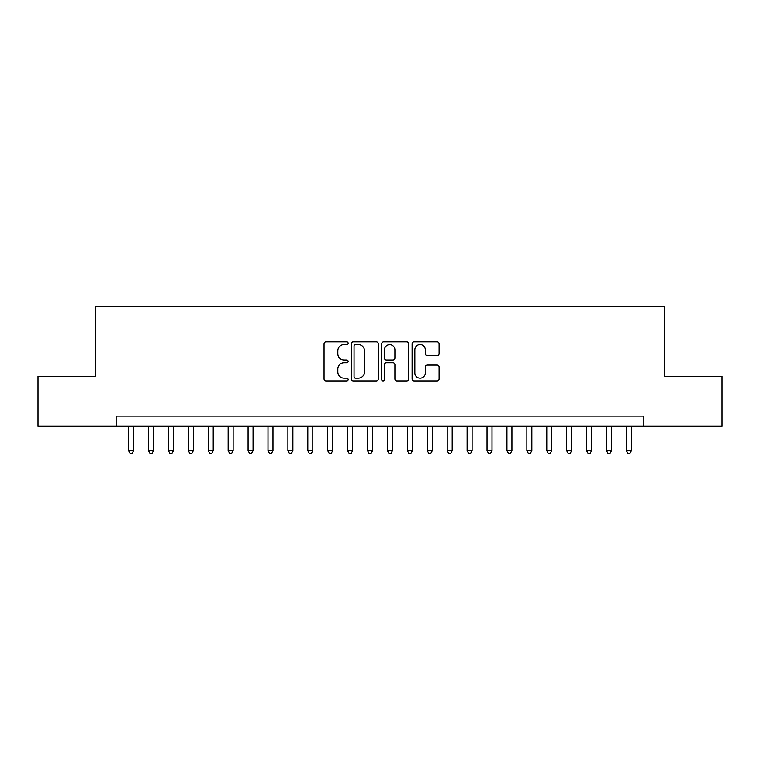 <?xml version="1.0" encoding="UTF-8"?>
<svg xmlns="http://www.w3.org/2000/svg" width="760" height="760" viewBox="0 0 760 760"><rect width="100%" height="100%" fill="white"/><g stroke="black" fill="none" stroke-linecap="round" stroke-linejoin="round"><path stroke-width="1.14" d="M348.137 343.206A1.368 1.368 0 0 0 346.769 341.838L326.002 341.838A1.957 1.957 0 0 0 324.055 343.786L324.055 378.974A1.957 1.957 0 0 0 326.002 380.931L346.769 380.931A1.368 1.368 0 0 0 348.137 379.563A1.368 1.368 0 0 0 346.769 378.195L344.08 378.195A6.251 6.251 0 0 1 337.829 371.934L337.829 369.008A6.251 6.251 0 0 1 344.08 362.748L346.769 362.748A1.368 1.368 0 0 0 348.137 361.38A1.368 1.368 0 0 0 346.769 360.012L344.08 360.012A6.251 6.251 0 0 1 337.829 353.761L337.829 350.825A6.251 6.251 0 0 1 344.08 344.574L346.769 344.574A1.368 1.368 0 0 0 348.137 343.206M437.123 355.613A1.957 1.957 0 0 0 439.08 353.656L439.08 343.786A1.957 1.957 0 0 0 437.123 341.838L414.058 341.838A1.957 1.957 0 0 0 412.101 343.786L412.101 378.974A1.957 1.957 0 0 0 414.058 380.931L437.123 380.931A1.957 1.957 0 0 0 439.08 378.974L439.08 367.051A1.957 1.957 0 0 0 437.123 365.094L427.253 365.094A1.957 1.957 0 0 0 425.296 367.051L425.296 372.96A5.225 5.225 0 0 1 420.071 378.195A5.225 5.225 0 0 1 414.837 372.96L414.837 349.799A5.225 5.225 0 0 1 420.071 344.574A5.225 5.225 0 0 1 425.296 349.799L425.296 353.656A1.957 1.957 0 0 0 427.253 355.613L437.123 355.613M116.156 426.094L38 426.094L38 376.314L95.247 376.314L95.247 306.622L664.753 306.622L664.753 376.314L722 376.314L722 426.094L643.843 426.094L643.843 416.138L116.156 416.138L116.156 426.094L643.843 426.094M378.29 343.786A1.957 1.957 0 0 0 376.333 341.838L353.267 341.838A1.957 1.957 0 0 0 351.32 343.786L351.32 378.974A1.957 1.957 0 0 0 353.267 380.931L376.333 380.931A1.957 1.957 0 0 0 378.29 378.974L378.29 343.786M383.667 341.838L406.733 341.838A1.957 1.957 0 0 1 408.68 343.786L408.68 378.974A1.957 1.957 0 0 1 406.733 380.931L396.862 380.931A1.957 1.957 0 0 1 394.905 378.974L394.905 364.705A1.957 1.957 0 0 0 392.948 362.748L386.403 362.748A1.957 1.957 0 0 0 384.446 364.705L384.446 379.563A1.368 1.368 0 0 1 383.078 380.931A1.368 1.368 0 0 1 381.71 379.563L381.71 343.786A1.957 1.957 0 0 1 383.667 341.838M355.423 344.574A1.368 1.368 0 0 0 354.055 345.942L354.055 376.827A1.368 1.368 0 0 0 355.423 378.195L358.255 378.195A6.251 6.251 0 0 0 364.505 371.934L364.505 350.825A6.251 6.251 0 0 0 358.255 344.574L355.423 344.574M394.905 349.894A5.225 5.225 0 0 0 389.671 344.669A5.225 5.225 0 0 0 384.446 349.894L384.446 358.055A1.957 1.957 0 0 0 386.403 360.012L392.948 360.012A1.957 1.957 0 0 0 394.905 358.055L394.905 349.894M128.601 426.094L128.601 450.794L133.579 450.794L133.579 426.094M133.579 450.794L132.088 453.378L130.093 453.378L128.601 450.794M148.513 426.094L148.513 450.794L153.491 450.794L153.491 426.094M153.491 450.794L152 453.378L150.005 453.378L148.513 450.794M168.425 426.094L168.425 450.794L173.403 450.794L173.403 426.094M173.403 450.794L171.912 453.378L169.917 453.378L168.425 450.794M188.337 426.094L188.337 450.794L193.315 450.794L193.315 426.094M193.315 450.794L191.824 453.378L189.839 453.378L188.337 450.794M208.25 426.094L208.25 450.794L213.227 450.794L213.227 426.094M213.227 450.794L211.736 453.378L209.75 453.378L208.25 450.794M228.161 426.094L228.161 450.794L233.139 450.794L233.139 426.094M233.139 450.794L231.648 453.378L229.662 453.378L228.161 450.794M248.083 426.094L248.083 450.794L253.061 450.794L253.061 426.094M253.061 450.794L251.56 453.378L249.574 453.378L248.083 450.794M267.995 426.094L267.995 450.794L272.973 450.794L272.973 426.094M272.973 450.794L271.472 453.378L269.486 453.378L267.995 450.794M287.907 426.094L287.907 450.794L292.885 450.794L292.885 426.094M292.885 450.794L291.384 453.378L289.398 453.378L287.907 450.794M307.819 426.094L307.819 450.794L312.797 450.794L312.797 426.094M312.797 450.794L311.305 453.378L309.31 453.378L307.819 450.794M327.731 426.094L327.731 450.794L332.709 450.794L332.709 426.094M332.709 450.794L331.217 453.378L329.222 453.378L327.731 450.794M347.643 426.094L347.643 450.794L352.621 450.794L352.621 426.094M352.621 450.794L351.13 453.378L349.135 453.378L347.643 450.794M367.555 426.094L367.555 450.794L372.533 450.794L372.533 426.094M372.533 450.794L371.041 453.378L369.046 453.378L367.555 450.794M387.467 426.094L387.467 450.794L392.445 450.794L392.445 426.094M392.445 450.794L390.953 453.378L388.959 453.378L387.467 450.794M407.379 426.094L407.379 450.794L412.357 450.794L412.357 426.094M412.357 450.794L410.865 453.378L408.87 453.378L407.379 450.794M427.291 426.094L427.291 450.794L432.269 450.794L432.269 426.094M432.269 450.794L430.777 453.378L428.783 453.378L427.291 450.794M447.203 426.094L447.203 450.794L452.181 450.794L452.181 426.094M452.181 450.794L450.69 453.378L448.695 453.378L447.203 450.794M467.115 426.094L467.115 450.794L472.093 450.794L472.093 426.094M472.093 450.794L470.601 453.378L468.616 453.378L467.115 450.794M487.027 426.094L487.027 450.794L492.005 450.794L492.005 426.094M492.005 450.794L490.514 453.378L488.528 453.378L487.027 450.794M506.939 426.094L506.939 450.794L511.917 450.794L511.917 426.094M511.917 450.794L510.425 453.378L508.44 453.378L506.939 450.794M526.861 426.094L526.861 450.794L531.839 450.794L531.839 426.094M531.839 450.794L530.337 453.378L528.352 453.378L526.861 450.794M546.772 426.094L546.772 450.794L551.75 450.794L551.75 426.094M551.75 450.794L550.25 453.378L548.264 453.378L546.772 450.794M566.684 426.094L566.684 450.794L571.663 450.794L571.663 426.094M571.663 450.794L570.161 453.378L568.176 453.378L566.684 450.794M586.596 426.094L586.596 450.794L591.575 450.794L591.575 426.094M591.575 450.794L590.083 453.378L588.088 453.378L586.596 450.794M606.508 426.094L606.508 450.794L611.486 450.794L611.486 426.094M611.486 450.794L609.995 453.378L608 453.378L606.508 450.794M626.42 426.094L626.42 450.794L631.399 450.794L631.399 426.094M631.399 450.794L629.907 453.378L627.912 453.378L626.42 450.794"/></g></svg>
